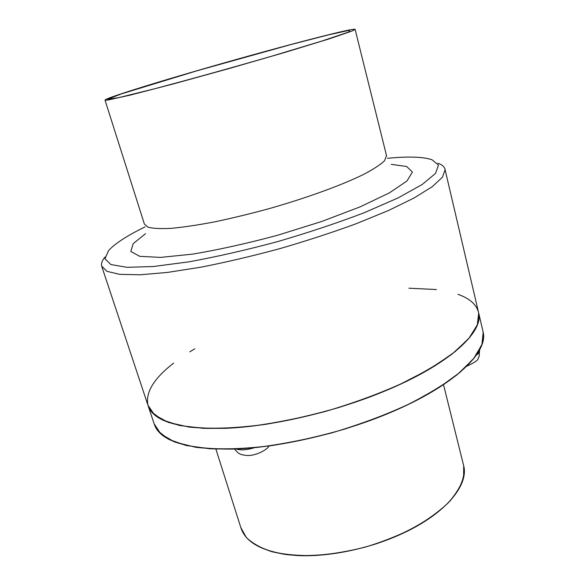 <?xml version="1.0" encoding="UTF-8"?>
<svg xmlns="http://www.w3.org/2000/svg" width="585" height="585" viewBox="0 0 585 585"><rect width="100%" height="100%" fill="white"/><g stroke="black" fill="none" stroke-linecap="round" stroke-linejoin="round"><path stroke-width="0.88" d="M105.015 257.02C102.134 260.449 101.022 263.477 101.666 266.116L106.909 271.323L119.662 274.336L140.02 274.789L167.559 272.413L201.203 267.133C226.168 262.219 252.274 256.091 279.513 248.735C306.657 240.844 332.339 232.464 356.558 223.587L388.689 210.417L414.246 197.891L432.286 186.652L442.487 177.167L445.105 169.73C444.6 166.93 442.223 164.758 437.975 163.222M101.878 266.767L147.983 405.303L151.647 412.008L162.337 419.906L179.566 425.492L203.09 428.3C221.671 428.703 242.519 427.379 265.634 424.337C289.59 420.286 313.933 414.699 338.664 407.584C362.978 399.723 385.588 390.985 406.487 381.361L433.851 366.524L455.159 351.614L469.77 337.362L477.535 324.375L478.705 313.085L477.309 324.997L468.607 338.759L452.344 353.852C437.843 364.375 419.964 374.758 398.729 385.01C375.928 394.904 351.57 403.694 325.648 411.379C299.527 418.173 274.299 423.182 249.963 426.406C226.841 428.505 206.607 428.739 189.255 427.108L168.334 422.407L154.572 414.941L147.983 405.303L154.572 414.941L168.334 422.407L189.255 427.108C206.607 428.739 226.841 428.505 249.963 426.406C274.299 423.182 299.527 418.173 325.648 411.379C351.57 403.694 375.928 394.904 398.729 385.01C419.964 374.758 437.843 364.375 452.344 353.852L468.607 338.759L477.309 324.997L478.705 313.085C483.605 332.331 448.753 364.769 384.484 391.204C334.386 411.994 272.076 426.399 225.92 428.308C179.01 429.097 153.036 421.434 147.983 405.303C145.314 392.455 153.877 378.378 173.686 363.088C153.877 378.378 145.314 392.455 147.983 405.303C145.314 392.455 153.877 378.378 173.686 363.088C153.877 378.378 145.314 392.455 147.983 405.303L154.572 414.941L168.334 422.407L189.255 427.108C206.607 428.739 226.841 428.505 249.963 426.406C274.299 423.182 299.527 418.173 325.648 411.379C351.57 403.694 375.928 394.904 398.729 385.01L428.776 369.559L452.344 353.852L468.607 338.759L477.309 324.997L478.705 313.085L478.376 311.688L478.705 313.085C476.797 304.741 469.865 298.482 457.909 294.321C469.865 298.482 476.797 304.741 478.705 313.085L445.105 169.73M196.202 70.953C146.967 85.242 105.198 98.397 105.007 100.108L107.684 100.079L130.06 95.143L173.233 83.955L229.305 68.482L285.582 52.204L329.238 38.859L352.185 30.983L355.117 29.418C355.344 26.881 267.659 50.12 196.202 70.953M145.117 226.856C127.281 235.558 115.113 243.455 108.605 250.541L104.986 258.724L110.857 264.544L126.996 267.323L153.402 266.519L188.999 261.824C216.677 256.778 246.212 250.036 277.59 241.62C308.843 232.479 337.823 222.812 364.528 212.604L398.209 197.854L422.165 184.516L435.525 173.423L438.479 165.102L431.986 159.727C422.911 156.765 408.052 156.29 387.409 158.308M463.715 465.872L443.51 384.667L463.715 465.872C465.404 476.351 460.987 487.883 450.465 500.467C434.991 517.001 408.103 532.986 376.55 543.699C344.697 553.834 311.235 557.637 285.458 554.441C266.906 551.443 253.312 545.183 245.642 536.65L240.837 527.626L246.358 537.505C252.442 543.392 260.99 548.13 272.003 551.743C284.317 554.551 298.379 555.816 314.196 555.553C330.7 554.331 347.629 551.553 364.981 547.194C382.129 542.017 398.173 535.684 413.112 528.197C427.013 520.248 438.662 511.853 448.051 503.027C455.934 494.179 461.126 485.616 463.62 477.338L463.715 465.872L463.62 477.338C461.126 485.616 455.934 494.179 448.051 503.027C438.662 511.853 427.013 520.248 413.112 528.197C398.173 535.684 382.129 542.017 364.981 547.194C347.629 551.553 330.7 554.331 314.196 555.553C298.379 555.816 284.317 554.551 272.003 551.743C260.99 548.13 252.442 543.392 246.358 537.505L240.837 527.626C245.971 543.545 264.712 552.847 297.07 555.531C328.624 557.212 369.566 548.774 402.443 533.513C445.309 513.842 468.768 485.345 463.715 465.872L463.393 464.563M483.173 332.17L478.705 313.085L483.173 332.17L478.705 313.085L483.173 332.17L482.157 343.995L474.574 357.508L460.176 372.221L439.108 387.526L412.001 402.663C391.277 412.425 368.835 421.237 344.682 429.097C320.105 436.183 295.886 441.66 272.025 445.543C248.991 448.388 228.194 449.455 209.627 448.761L186.074 445.47L168.758 439.357L157.935 430.918L154.148 423.832L160.904 434.033L174.791 442.063L195.785 447.298C213.145 449.273 233.356 449.324 256.413 447.474C280.661 444.461 305.772 439.598 331.746 432.878C357.508 425.222 381.691 416.381 404.308 406.363C425.361 395.943 443.057 385.332 457.397 374.524L473.426 358.949L481.938 344.645L483.173 332.17L481.938 344.645L473.426 358.949L457.397 374.524C443.057 385.332 425.361 395.943 404.308 406.363C381.691 416.381 357.508 425.222 331.746 432.878C305.772 439.598 280.661 444.461 256.413 447.474C233.356 449.324 213.145 449.273 195.785 447.298L174.791 442.063L160.904 434.033L154.148 423.832C159.493 440.812 185.584 449.236 232.435 449.104C278.504 447.803 340.47 433.66 390.18 412.637C453.945 385.917 488.314 352.441 483.173 332.17L482.83 330.7M436.373 289.546L408.93 288.2M194.79 348.792L189.862 351.812L194.79 348.792M196.852 70.822L121.278 93.922L107.794 99.179L118.572 97.68L154.981 88.679C191.163 79.055 230.095 68.226 271.784 56.167L321.618 41.133L348.689 32.036L349.815 30.179L328.463 34.873L291.162 44.489L196.852 70.822M145.504 233.7L133.204 243.631L130.828 251.484L139.778 256.34L160.582 257.4L192.406 254.153C218.468 249.795 246.833 243.506 277.487 235.287L321.626 221.51L360.214 206.834L389.391 192.874L406.97 180.984L412.447 172.041L406.663 166.491L391.277 164.363M105.029 100.181L144.393 224.077L147.983 227.185C152.999 228.508 160.831 228.889 171.463 228.326C183.631 227.17 197.964 225.028 214.461 221.898C231.887 218.234 250.08 213.825 269.034 208.662C306.95 197.884 342.123 185.028 363.899 174.271C373.669 169.102 380.564 164.582 384.572 160.714L386.502 155.544M254.694 447.649C246.768 450.026 240.596 450.465 236.179 448.973M479.532 350.064L479.568 350.239C479.824 351.746 478.735 353.391 476.292 355.175M386.619 156.012L355.117 29.418M269.188 445.938C266.511 450.318 255.733 455.693 247.696 455.525C243.397 455.181 240.603 454.545 239.323 453.594C238.446 453.39 236.867 451.869 234.578 449.031M479.517 350.013L479.144 356.506C476.804 358.495 482.194 359.014 466.662 366.312M240.837 527.626L215.88 449.075M154.148 423.832L148.356 406.429"/></g></svg>
